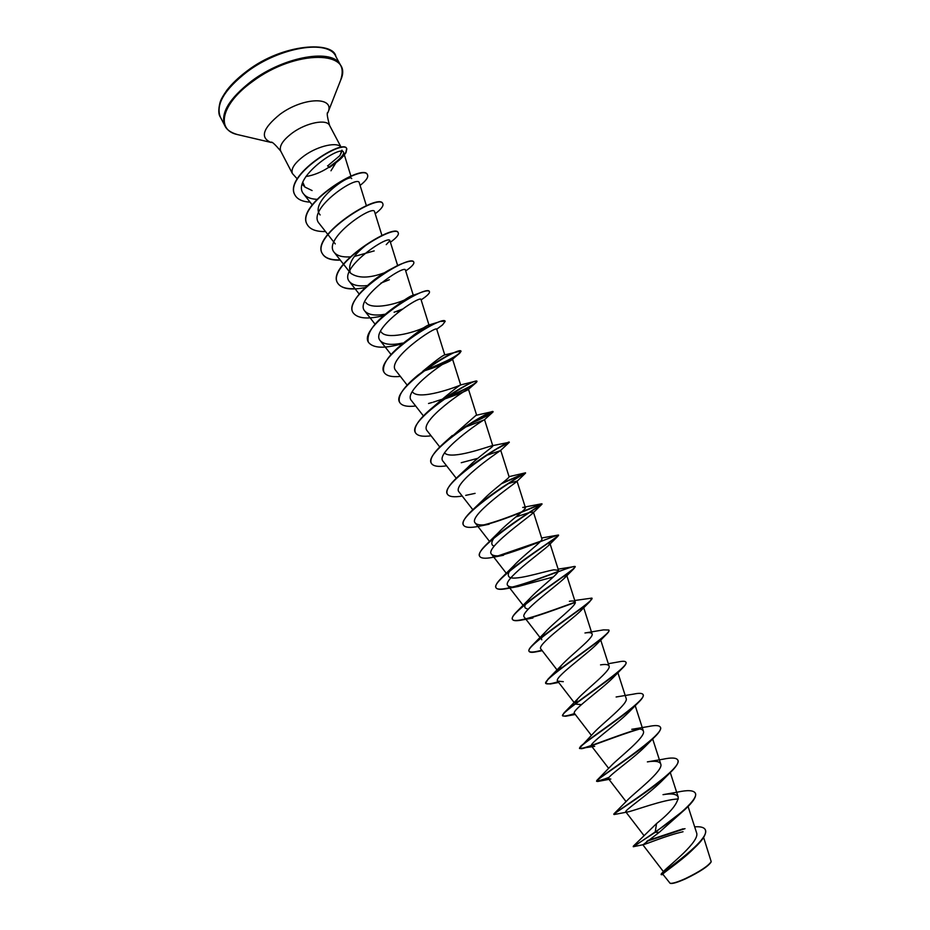 <?xml version="1.0" encoding="UTF-8"?>
<svg xmlns="http://www.w3.org/2000/svg" width="930" height="930" viewBox="0 0 930 930"><rect width="100%" height="100%" fill="white"/><g stroke="black" fill="none" stroke-linecap="round" stroke-linejoin="round"><path stroke-width="1.4" d="M670.181 883.302L670.46 883.407C672.797 883.826 677.923 882.256 685.817 878.699C699.802 871.898 708.218 866.365 711.055 862.087L711.125 861.796M705.265 829.688L705.347 829.816C706.73 833.873 702.941 840.046 694.001 848.346L692.164 850.148C679.737 862.215 661.672 873.735 662.927 874.328L670.077 883.268C672.448 883.686 677.621 882.093 685.596 878.501C699.779 871.584 708.3 865.97 711.194 861.633L703.615 837.419M305.865 176.537C313.445 175.363 320.955 172.376 328.395 167.574L336.916 161.181L330.964 170.783M312.096 190.557L304.947 187.081L302.843 182.443M292.404 173.538L280.721 151.113C278.895 146.184 282.871 140.058 292.648 132.734C306.644 122.562 326.79 118.726 329.592 125.457L341.264 147.51C338.101 141.43 318.397 145.615 304.587 155.519C294.74 162.785 290.683 168.795 292.404 173.538L297.368 179.048M328.534 165.145L339.938 155.566L341.938 150.137M661.521 873.607L664.485 870.457C669.763 865.074 700.488 841.069 696.535 832.664M633.318 846.161L656.557 823.55C670.46 812.506 677.679 803.694 678.226 797.126C676.808 794.034 671.739 793.22 663.009 794.662L677.493 792.128C687.444 789.93 693.35 790.221 695.221 792.988C699.302 798.452 676.47 817.807 655.011 832.083L633.632 846.637M613.881 813.924L627.75 799.87C634.19 793.034 664.008 770.505 660.742 763.995C659.568 761.333 655.115 760.624 647.373 761.879L663.02 759.217C671.332 757.438 676.215 757.659 677.679 759.903C684.899 767.866 615.927 811.913 613.881 813.924L613.986 814.25M596.979 780.27L610.929 766.006C618.206 758.148 646.362 736.827 643.374 731.108C642.421 728.841 638.538 728.248 631.737 729.318L648.373 726.551C655.173 725.109 659.138 725.284 660.277 727.074C666.74 733.561 601.908 775.271 596.979 780.27L596.56 781.095C597.118 781.607 601.303 780.351 609.115 777.306M639.154 728.888C614.509 736.025 579.878 751.01 579.483 748.243L594.293 732.27C602.268 723.563 628.878 703.417 626.157 698.465L617.892 672.727M581.413 704.638L575.333 704.068M575.159 703.731L577.832 698.697C586.423 689.235 611.487 670.356 609.057 666.078C608.429 664.485 605.593 664.09 600.536 664.88L601.64 664.729M558.198 670.844L561.534 665.264C570.648 655.185 594.235 637.596 592.085 633.923C591.585 632.621 589.213 632.307 584.958 632.981L603.477 629.889L608.813 630.005C613.196 632.923 559.721 667.124 548.014 679.144L545.701 683.259C546.584 684.503 550.734 683.992 558.128 681.748M541.795 639.782C540.807 638.317 542.004 635.725 545.399 631.97C554.989 621.414 577.146 605.07 575.228 602.001C574.833 600.954 572.88 600.722 569.381 601.292M528.077 609.29L525.206 607.988C524.043 606.232 525.462 603.186 529.449 598.839C539.4 587.946 560.174 572.845 558.5 570.311L553.827 569.811C542.353 571.88 511.942 582.006 508.733 576.437C507.408 574.356 509.047 570.834 513.662 565.859C523.881 554.768 543.341 540.9 541.899 538.865L533.402 512.093L532.286 513.674C525.055 519.87 484.786 548.468 491.493 554.187C493.086 555.977 497.097 556.338 503.525 555.257L492.493 557.396C485.274 558.791 481.019 558.43 479.717 556.338C472.824 548.619 537.377 507.234 541.69 504.478L542.039 504.06C542.481 503.014 510.093 518.324 485.727 524.706M494.051 546.282L492.389 545.108C491.284 543.597 491.784 541.272 493.9 538.133M479.648 556.21L479.578 556.082C478.543 553.78 480.903 549.816 486.657 544.213L498.05 533.029C508.454 521.881 526.647 509.198 525.415 507.641L522.73 507.431L541.376 503.851C537.796 504.92 506.397 519.3 483.972 524.869M463.419 524.985L463.349 524.857C462.105 521.997 465.012 517.208 472.068 510.477L482.624 500.352C493.156 489.25 510.082 477.776 509.047 476.648L525.38 472.847L502.177 483.135M447.295 493.97L447.225 493.842C445.784 490.343 449.318 484.646 457.839 476.741L467.383 467.837C478.02 456.851 493.621 446.632 492.807 445.877L491.61 445.842C485.844 447.435 452.596 459.374 445.086 453.433M448.923 439.146L476.021 415.326L492.97 411.49C492.505 412.85 484.879 416.884 470.08 423.592M433.729 406.573L437.495 403.248C450.678 392.088 458.397 386.008 460.664 384.997L460.408 385.008C458.06 386.427 418.523 401.167 412.42 391.821M422.883 371.175C435.461 360.805 442.75 355.365 444.761 354.876L460.908 351.029C459.653 354.783 447.597 361.2 424.731 370.291M383.939 372.116L383.869 371.988C381.719 364.514 389.031 354.249 405.817 341.182L408.526 339.229C420.081 329.976 426.893 325.221 428.963 324.965L421.011 299.495C420.662 294.682 369.198 329.197 380.277 340.729C384.009 344.577 391.437 345.356 402.574 343.077M424.254 327.476C413.699 332.777 386.473 339.962 381.219 332.022M396.54 305.679C405.375 299.1 410.874 295.624 413.06 295.263L417.721 293.752M404.027 300.192C391.751 305.505 370.605 309.458 365.792 302.448M385.566 272.095L397.168 265.724M384.567 272.723C369.257 278.384 357.899 278.5 350.471 273.071C347.32 264.538 353.051 254.832 367.664 243.951M320.152 214.946C308.586 202.403 350.622 172.713 351.691 178.63M336.916 161.181C341.728 156.949 343.949 154.031 343.6 152.427C341.926 143.511 289.811 178.909 303.75 194.114C306.389 197.288 310.771 199.02 316.886 199.334M366.385 205.704L359.259 182.722C357.759 174.515 306.04 209.343 319.188 223.467L335.253 243.904M381.951 235.499L374.534 211.61C373.337 204.24 321.675 238.952 334.3 252.472C337.206 255.866 342.461 257.331 350.087 256.889M354.4 256.447L374.209 250.891M386.241 244.625L389.914 240.696C389.019 234.162 337.392 268.84 349.517 281.685C352.726 285.278 358.689 286.568 367.431 285.557M413.269 295.205L405.41 269.991C404.748 264.318 353.226 298.96 364.839 311.108C368.385 314.898 375.197 315.933 385.264 314.224M400.388 376.418C391.646 377.278 386.183 375.883 383.997 372.233C373.86 357.759 444.005 314.096 445.191 321.373L442.564 324.861L436.716 329.22C436.658 325.244 385.252 359.736 395.82 370.57L407.177 385.125M422.65 371.396C439.925 365.85 449.876 361.805 452.503 359.247L452.55 359.143C452.736 356.05 401.423 390.484 411.478 400.621M442.82 399.668C458.676 394.064 467.232 390.612 468.488 389.298C468.534 387.345 417.779 421.464 427.254 430.892L439.774 446.97M463.756 427.754L484.425 419.779C482.252 420.151 434.368 453.038 443.133 461.385L456.246 478.241M461.257 462.71L477.776 458.327M485.553 455.688L500.363 450.666C496.248 453.201 451.073 484.716 459.141 492.098L472.859 509.756M507.559 483.821L516.999 481.054L516.313 481.973C510.582 486.402 467.883 516.499 475.253 523.02C477.171 525.125 481.81 525.52 489.18 524.206L478.927 526.299C470.255 528.054 465.105 527.659 463.477 525.113C455.956 516.01 524.148 472.847 525.531 473.138L501.421 483.751M515.813 516.975L528.589 512.802M529.577 512.511L533.402 512.093M547.968 543.039L549.932 543.352L548.293 545.771C539.784 553.524 501.781 580.611 507.85 585.575C509.198 587.097 512.604 587.411 518.103 586.516L553.362 576.972M575.228 602.001L566.579 574.856L564.347 578.251C554.733 587.376 518.882 612.917 524.334 617.194L540.086 637.573M583.343 606.581L580.436 611.126C569.811 621.473 536.099 645.397 540.935 649.047L557.093 669.984M558.326 682.004L550.316 683.98L545.84 683.538C541.423 680.295 592.631 647.257 605.849 634.934L596.56 644.397C585.121 655.731 553.385 678.11 557.651 681.132L563.301 681.678M574.752 713.787L565.684 716.228L562.673 715.914C558.86 713.577 606.941 682.853 621.798 668.81L612.731 678.051C600.548 690.246 570.811 710.985 574.508 713.45M637.701 703.196L628.936 712.101C616.195 724.923 588.318 744.07 591.48 746.023L594.7 746.348L579.623 748.522C576.402 747.034 621.403 718.669 637.701 703.196C642.037 699.069 643.851 696.256 643.142 694.757L643.06 694.617M608.801 777.747L596.711 781.374C594.049 780.642 636.015 754.718 653.534 738.106L645.176 746.558C631.923 759.845 605.93 777.387 608.58 778.84L610.812 779.061M614.718 814.413L613.916 814.471C611.801 814.436 650.744 790.977 669.298 773.539L661.428 781.409C647.803 794.987 623.67 810.879 625.82 811.89L627.204 812.041C633.156 811.204 663.555 799.3 678.342 798.986M656.557 823.55L655.15 832.362L684.945 809.519L659.312 832.269L643.118 844.707C645.548 844.463 665.996 835.628 683.027 831.746M647.803 840.546L683.178 828.781M694.663 826.851C700.406 826.41 703.917 827.305 705.196 829.537C711.334 839.127 663.241 871.863 661.218 873.933L661.172 874.653L662.393 874.619M659.312 832.269L655.15 832.362L633.237 846.695M646.745 841.301L685.003 828.665M694.001 848.346C679.167 862.203 659.812 874.177 661.172 874.653M342.194 150.695L339.938 155.566M580.378 746.581C587.865 738.92 648.745 699.651 642.99 694.478C642.13 693.094 638.991 692.966 633.562 694.117L616.125 696.989M574.566 713.531C567.3 715.926 563.289 716.623 562.534 715.635L564.057 712.868C573.798 702.871 630.889 666.113 625.844 662.125C625.216 661.079 622.798 661.009 618.601 661.893L608.301 663.718M541.818 650.198C534.285 652.29 530.007 652.604 528.996 651.128C528.473 650.07 529.565 648.163 532.251 645.408C545.689 631.691 595.642 600.083 591.899 598.106L574.752 600.489M575.263 602.129C552.025 610.487 514.197 624.855 512.407 619.217C511.733 617.799 513.174 615.288 516.766 611.673C531.716 596.572 578.239 567.567 575.112 566.451L558.139 569.148M558.326 571.392C535.308 580.204 498.062 593.77 495.934 587.539C495.086 585.702 496.957 582.505 501.561 577.949C517.778 561.767 560.988 535.378 558.453 535.017L541.632 537.993M540.609 541.248L498.178 555.838M486.657 544.213C503.944 527.275 543.887 503.49 541.899 503.804L541.376 503.851M472.068 510.477C490.203 493.109 526.938 471.905 525.473 472.812L525.38 472.847M457.839 476.741C476.358 459.467 509.559 440.936 509.152 442.041L497.771 448.074M431.288 463.187L431.218 463.059C429.567 458.816 433.822 452.12 443.994 442.982C461.838 426.882 490.308 411.269 492.644 411.455M415.396 432.613L415.326 432.485C413.466 427.37 418.57 419.604 430.613 409.177C447.365 394.669 471.243 381.777 475.776 381.114L476.881 381.161C476.079 383.602 466.116 388.914 447.016 397.098M399.609 402.26L399.54 402.132C397.517 395.971 403.608 387.02 417.826 375.267C435.879 361.677 449.423 353.609 458.444 351.063M405.817 341.182C420.372 330.638 431.915 324.035 440.436 321.396L445.098 321.257M368.373 342.182L368.315 342.054C366.176 332.824 375.104 321.024 395.122 306.668C405.387 299.681 414.094 294.915 421.22 292.369C425.998 290.706 428.695 290.381 429.311 291.416L429.358 291.543M402.132 309.202L394.088 312.248M352.923 312.457L352.854 312.329C347.181 303.54 367.35 282.302 388.322 270.432L398.203 265.248C407.294 261.272 412.455 260.168 413.664 261.923L413.722 262.039M354.969 288.649C345.89 289.114 340.066 287.161 337.509 282.813C325.919 265.492 395.343 222.363 398.133 232.628L398.191 232.744M340.101 259.877C330.894 260.214 324.954 258.087 322.268 253.495C310.213 235.255 379.405 192.301 382.718 203.531L382.776 203.658M307.202 224.502L307.132 224.386C294.612 205.239 363.572 162.459 367.397 174.642L367.455 174.759M294.868 194.893L294.81 194.777C283.359 175.526 344.065 137.977 346.692 148.661L345.844 152.45L343.461 155.601C340.822 158.088 342.449 157.798 329.476 167.168M684.945 809.519C693.245 801.858 696.71 796.44 695.361 793.255L695.291 793.127M669.298 773.539C676.098 767.157 678.947 762.705 677.831 760.182L677.749 760.043M653.534 738.106C659.033 732.91 661.323 729.318 660.416 727.353L660.346 727.213M639.91 728.969C618.648 735.014 588.306 747.755 581.436 748.731M621.798 668.81C625.134 665.648 626.529 663.509 625.983 662.393L625.844 662.125M605.849 634.934C608.313 632.609 609.348 631.063 608.952 630.273L608.813 630.005M537.029 651.663L535.32 651.977C531.774 652.593 529.705 652.395 529.135 651.395C524.113 647.164 578.507 611.894 589.864 601.571L591.899 598.106M575.275 602.419C558.605 608.313 533.134 618.113 520.695 620.229C516.034 621.054 513.325 620.81 512.546 619.485C506.897 614.184 564.568 576.763 573.845 568.707L575.251 566.707C575.054 564.173 538.005 580.541 513.953 586.97M508.536 588.283L506.408 588.702C500.538 589.783 497.085 589.481 496.074 587.795C489.808 581.343 550.851 541.876 557.791 536.343L558.593 535.273C558.721 533.506 523.95 549.363 499.677 555.745M462.21 496.039C453.98 497.445 449.027 496.794 447.353 494.097C439.227 483.6 510.372 439.204 509.303 442.296L498.015 448.272M446.586 465.825C438.228 467.081 433.148 466.244 431.357 463.314C422.708 451.794 493.598 407.584 493.098 411.746L492.958 412.037C490.924 414.083 482.844 418.233 468.708 424.475M431.078 435.81C422.592 436.937 417.384 435.914 415.454 432.741C406.305 420.221 476.95 376.197 477.02 381.405L476.462 382.323C472.638 385.834 462.489 390.995 446.016 397.784M441.669 399.389L433.322 402.144M432.136 402.492L428.532 403.492M415.675 406.015C407.061 407.003 401.725 405.794 399.679 402.388C390.019 388.868 460.42 345.03 461.048 351.284L459.711 353.237C453.887 358.236 441.983 364.095 423.999 370.838M442.564 324.861L440.553 326.384M402.829 343.53C384.671 348.785 373.209 348.378 368.443 342.298C357.806 326.86 427.719 283.383 429.439 291.66C429.904 292.718 428.312 294.636 424.661 297.414L421.825 299.379M398.947 310.76L396.703 311.597M383.648 315.619C367.49 319.571 357.271 318.548 352.981 312.573C341.868 296.193 411.537 252.89 413.792 262.167C414.443 263.829 411.746 266.759 405.713 270.944M389.368 279.721L380.928 283.092M365.292 287.533C350.796 290.427 341.577 288.928 337.637 283.057C326.046 265.736 395.483 222.619 398.261 232.872C399.028 234.767 396.413 237.894 390.402 242.253M340.287 260.109C331.045 260.458 325.082 258.331 322.396 253.739C310.341 235.511 379.533 192.556 382.846 203.775C383.718 205.89 381.184 209.227 375.209 213.749M325.523 231.535C316.165 231.756 310.074 229.454 307.26 224.618C294.752 205.483 363.7 162.715 367.524 174.875C368.547 177.212 366.071 180.722 360.096 185.419M310.062 202.136C302.39 201.705 297.344 199.334 294.938 195.009C283.487 175.77 344.205 138.221 346.809 148.893L345.972 152.683L343.589 155.845C340.938 158.321 342.589 158.019 329.569 167.423M247.043 71.843C280.174 46.802 328.743 39.234 335.846 56.451C333.579 41.211 283.545 42.92 246.892 71.122C238.731 77.26 232.128 83.537 227.083 89.931C223.002 95.709 220.619 100.01 219.945 102.846C218.294 109.752 218.434 114.495 220.375 117.087C215.469 104.66 224.351 89.582 247.043 71.843M238.406 134.792L237.406 134.559C230.826 132.653 226.653 129.747 224.897 125.841C220.073 113.588 229.036 98.615 251.786 80.922C284.999 55.951 333.51 48.174 340.496 65.147L335.846 56.451M271.351 142.511L237.406 134.559C215.516 130.037 221.363 103.765 252.321 81.712C295.81 48.848 354.76 50.15 340.566 80.398L340.182 81.363M280.721 151.113C274.769 144.011 271.502 141.104 270.921 142.406C259.796 137.617 262.841 128.224 280.081 114.239C303.389 96.941 335.312 96.36 327.988 112.437L327.825 112.856M327.546 165.807L329.104 167.109M329.592 125.457C327.127 116.517 326.593 112.181 327.988 112.437L340.566 80.398C342.74 73.9 342.717 68.82 340.496 65.147M304.947 187.081L302.273 184.245M663.415 871.619L642.758 844.661M696.547 832.664L688.072 806.496M643.862 835.419L625.82 811.902M678.226 797.115L670.298 772.574M626.088 801.637L608.58 778.84M660.742 763.983L652.674 738.955M608.697 768.413L591.48 746.023M643.386 731.108L635.213 705.684M591.387 735.398L574.508 713.461M574.194 702.58L557.651 681.132M609.057 666.078L600.734 640.084M592.085 633.923L583.715 607.732M523.16 605.349L507.85 585.575M558.512 570.311L549.932 543.352M506.315 573.322L491.493 554.187M489.552 541.458L475.253 523.032M525.415 507.641L516.999 481.054M509.059 476.648L500.712 450.248M492.807 445.865L484.542 419.663M476.683 415.315L468.488 389.298L476.462 382.323M423.417 415.931L411.478 400.632M460.664 384.985L452.55 359.143M444.761 354.876L436.728 329.208M391.065 354.528L380.277 340.729M375.069 324.163L364.839 311.108M359.178 294.019L349.517 281.685M397.633 265.503L389.926 240.696M350.471 273.071L334.3 252.483M312.213 204.867L303.738 194.114M350.924 176.13L343.6 152.427M633.295 846.719L643.118 844.707M661.823 874.735L663.044 874.502M224.897 125.841L220.375 117.087M577.832 698.697L564.057 712.868M561.534 665.264L548.014 679.144M545.399 631.97L532.251 645.408M529.449 598.839L516.766 611.673M513.662 565.859L501.561 577.949M491.61 445.842L509.303 442.296M452.329 435.473L443.994 442.982M460.408 385.008L475.776 381.114M428.963 324.965L437.809 322.315M421.139 299.89L424.661 297.414M452.503 359.247L459.711 353.237M484.425 419.779L492.958 412.037M500.363 450.666L509.303 442.32M475.091 493.365L465.721 495.376M516.313 481.973L525.531 473.138M532.286 513.674L541.69 504.478M548.305 545.771L557.791 536.343M518.103 586.516L506.408 588.702M564.347 578.251L573.845 568.707M532.913 618.008L520.695 620.229M580.436 611.126L589.864 601.571M542.213 650.709L535.32 651.977M558.674 682.457L550.316 683.98M575.286 714.484L565.684 716.228M608.987 779.375L597.595 781.491M627.204 812.041L614.184 814.517"/></g></svg>
